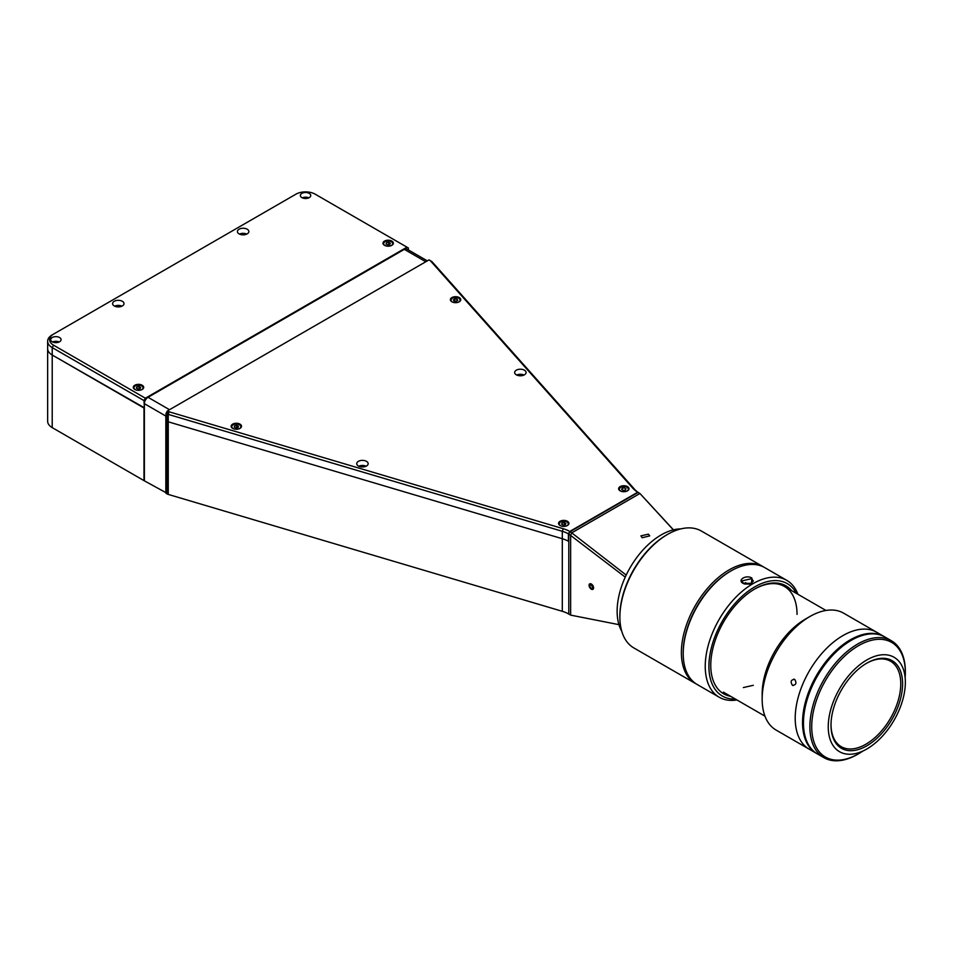 <?xml version="1.0" encoding="UTF-8"?>
<svg xmlns="http://www.w3.org/2000/svg" width="953" height="953" viewBox="0 0 953 953"><rect width="100%" height="100%" fill="white"/><g stroke="black" fill="none" stroke-linecap="round" stroke-linejoin="round"><path stroke-width="1.43" d="M680.823 528.903A62.314 35.976 120 0 0 661.191 534.907A62.314 35.976 120 0 0 621.749 631.231M642.191 537.742L640.904 535.872L648.433 534.145L649.732 535.884L642.191 537.742M626.192 575.076L570.168 531.643L638.093 492.427L639.928 493.487L572.003 532.703L570.633 535.086L570.633 615.114L568.798 614.054A25.957 14.986 180 0 0 562.306 611.314L168.252 494.416A5.194 3.002 0 0 1 166.954 493.868L166.036 493.344L166.036 420.738L166.954 421.262L166.036 420.738L166.036 413.316L167.406 410.934L168.324 411.458A3.24 1.87 0 0 0 169.134 411.803L563.187 528.701A27.911 16.118 180 0 1 569.799 531.429L568.417 533.823A25.957 14.986 0 0 0 562.306 531.298L168.252 414.388A5.194 3.002 180 0 1 166.954 413.84L166.036 413.316M570.168 531.643L568.798 534.025L568.798 541.447A25.957 14.986 0 0 0 562.306 538.719L168.252 421.81A5.194 3.002 180 0 1 166.954 421.262A5.194 3.002 0 0 0 168.252 421.81L562.306 538.719A25.957 14.986 180 0 1 568.417 541.233L568.798 541.018M143.998 400.594L52.212 347.607A15.582 8.994 180 0 1 47.65 341.245A15.582 8.994 180 0 1 52.212 334.884L53.594 334.086A13.628 7.874 0 0 0 53.594 345.212L145.38 398.211L143.998 400.594L144.368 407.801L52.212 355.016A15.582 8.994 180 0 1 47.65 348.667A15.582 8.994 0 0 0 52.212 355.016L143.998 408.015L143.998 480.622L166.036 492.701M47.65 341.245L47.65 421.262A15.582 8.994 0 0 0 52.212 427.623L143.998 480.622M568.798 534.025L625.239 577.113M618.95 624.656L570.633 615.114M673.461 529.832L639.928 493.487L673.342 529.868M524.4 370.169A5.706 3.3 0 0 0 518.182 369.454A5.706 3.3 0 0 0 514.656 372.492A5.706 3.3 0 0 0 516.323 374.827A5.706 3.3 0 0 0 522.554 375.542A5.706 3.3 0 0 0 526.08 372.492A5.706 3.3 0 0 0 524.4 370.169M523.995 375.041A5.706 3.3 0 0 0 516.729 375.041M366.476 461.335A5.706 3.3 0 0 0 360.258 460.621A5.706 3.3 0 0 0 356.732 463.67A5.706 3.3 0 0 0 358.399 466.005A5.706 3.3 0 0 0 364.63 466.72A5.706 3.3 0 0 0 368.156 463.67A5.706 3.3 0 0 0 366.476 461.335M366.083 466.22A5.706 3.3 0 0 0 358.804 466.22M567.416 521.279A5.194 3.002 0 0 0 561.758 520.624A5.194 3.002 0 0 0 558.553 523.4A5.194 3.002 0 0 0 560.078 525.508A5.194 3.002 0 0 0 565.737 526.163A5.194 3.002 0 0 0 568.941 523.4A5.194 3.002 0 0 0 567.416 521.279M240.001 424.133A5.194 3.002 0 0 0 234.343 423.489A5.194 3.002 0 0 0 231.138 426.253A5.194 3.002 0 0 0 232.651 428.373A5.194 3.002 0 0 0 238.31 429.029A5.194 3.002 0 0 0 241.514 426.253A5.194 3.002 0 0 0 240.001 424.133M459.227 297.562A5.194 3.002 0 0 0 453.568 296.919A5.194 3.002 0 0 0 450.364 299.683A5.194 3.002 0 0 0 451.889 301.803A5.194 3.002 0 0 0 457.547 302.458A5.194 3.002 0 0 0 460.752 299.683A5.194 3.002 0 0 0 459.227 297.562M627.479 486.602A5.194 3.002 0 0 0 621.821 485.947A5.194 3.002 0 0 0 618.616 488.722A5.194 3.002 0 0 0 620.129 490.843A5.194 3.002 0 0 0 625.787 491.486A5.194 3.002 0 0 0 629.004 488.722A5.194 3.002 0 0 0 627.479 486.602M568.417 533.823L568.417 541.233M430.387 260.693L431.304 261.217A5.194 3.002 180 0 1 432.257 261.968L634.734 489.473A25.957 14.986 0 0 0 639.106 493.011L637.736 492.213A27.911 16.118 180 0 1 633.006 488.401L430.518 260.896A3.24 1.87 0 0 0 429.934 260.431L429.017 259.895L167.406 410.934M429.934 260.431L431.304 261.217M569.799 531.429L637.736 492.213M309.225 193.388A5.194 3.002 0 0 0 303.566 192.732A5.194 3.002 0 0 0 300.362 195.508A5.194 3.002 0 0 0 301.887 197.628A5.194 3.002 0 0 0 307.545 198.272A5.194 3.002 0 0 0 310.749 195.508A5.194 3.002 0 0 0 309.225 193.388M308.82 197.843A5.194 3.002 0 0 0 302.292 197.843M59.551 337.529A5.194 3.002 0 0 0 53.892 336.885A5.194 3.002 0 0 0 50.688 339.649A5.194 3.002 0 0 0 52.212 341.77A5.194 3.002 0 0 0 57.871 342.425A5.194 3.002 0 0 0 61.075 339.649A5.194 3.002 0 0 0 59.551 337.529M59.146 341.984A5.194 3.002 0 0 0 52.618 341.984M122.341 301.279A5.706 3.3 0 0 0 116.111 300.564A5.706 3.3 0 0 0 112.585 303.614A5.706 3.3 0 0 0 114.265 305.949A5.706 3.3 0 0 0 120.483 306.663A5.706 3.3 0 0 0 124.009 303.614A5.706 3.3 0 0 0 122.341 301.279M121.936 306.163A5.706 3.3 0 0 0 114.67 306.163M247.172 229.208A5.706 3.3 0 0 0 240.954 228.494A5.706 3.3 0 0 0 237.428 231.543A5.706 3.3 0 0 0 239.096 233.878A5.706 3.3 0 0 0 245.326 234.593A5.706 3.3 0 0 0 248.852 231.543A5.706 3.3 0 0 0 247.172 229.208M246.767 234.093A5.706 3.3 0 0 0 239.501 234.093M391.838 241.085A5.194 3.002 0 0 0 386.179 240.43A5.194 3.002 0 0 0 382.975 243.206A5.194 3.002 0 0 0 384.5 245.326A5.194 3.002 0 0 0 390.158 245.969A5.194 3.002 0 0 0 393.363 243.206A5.194 3.002 0 0 0 391.838 241.085M142.164 385.226A5.194 3.002 0 0 0 136.505 384.583A5.194 3.002 0 0 0 133.301 387.347A5.194 3.002 0 0 0 134.826 389.467A5.194 3.002 0 0 0 140.484 390.122A5.194 3.002 0 0 0 143.689 387.347A5.194 3.002 0 0 0 142.164 385.226M52.212 334.884L295.918 194.186A13.628 7.874 0 0 1 315.193 194.186L408.361 247.971L408.361 249.924M145.38 398.211L406.979 247.172M166.036 414.638A5.194 3.002 120 0 0 165.846 416.068L165.846 492.808M427.325 260.872L406.919 249.09A5.194 3.002 120 0 0 404.322 249.352L148.037 397.306A5.194 3.002 120 0 0 144.368 403.667L144.368 480.407M816.983 753.668A67.496 38.978 -60 0 1 816.53 753.406A67.496 38.978 -60 0 1 806.178 699.323A67.496 38.978 -60 0 1 850.279 639.832A67.496 38.978 -60 0 1 884.027 636.497A67.496 38.978 -60 0 1 884.479 636.759M842.928 635.591A67.496 38.978 -60 0 1 876.689 632.256A67.496 38.978 120 0 0 842.928 635.591A67.496 38.978 120 0 0 798.84 695.082A67.496 38.978 120 0 0 809.18 749.165A67.496 38.978 -60 0 1 798.84 695.082A67.496 38.978 -60 0 1 842.928 635.591M866.801 659.976A54.524 31.473 -60 0 1 894.057 657.272A54.524 31.473 -60 0 1 902.42 700.967A54.524 31.473 -60 0 1 866.801 749.01A54.524 31.473 -60 0 1 839.533 751.703A54.524 31.473 -60 0 1 831.183 708.019A54.524 31.473 -60 0 1 866.801 659.976M866.801 745.83A50.628 29.233 -60 0 1 831.004 725.162A50.628 29.233 -60 0 1 866.801 663.157L866.801 663.157A50.628 29.233 -60 0 1 902.598 683.825A50.628 29.233 -60 0 1 866.801 745.83M866.337 663.419A49.33 28.483 -60 0 1 890.543 661.239A49.33 28.483 -60 0 1 898.107 700.765A49.33 28.483 -60 0 1 865.884 744.233A49.33 28.483 -60 0 1 841.213 746.675A49.33 28.483 -60 0 1 831.004 724.625M862.87 751.047A66.21 38.227 -60 0 1 858.534 753.775L857.617 754.311A67.496 38.978 -60 0 1 823.868 757.647A67.496 38.978 -60 0 1 813.517 703.564A67.496 38.978 -60 0 1 857.617 644.073A67.496 38.978 -60 0 1 891.365 640.738A67.496 38.978 -60 0 1 905.35 671.639L905.35 672.699A66.21 38.227 -60 0 1 905.147 677.809M823.868 757.647L817.448 753.942A67.496 38.978 -60 0 1 807.096 699.847A67.496 38.978 -60 0 1 851.196 640.368A67.496 38.978 -60 0 1 884.944 637.021L891.365 640.738M857.617 754.311L858.534 753.775A66.21 38.227 -60 0 1 811.718 726.746A66.21 38.227 -60 0 1 858.534 645.669A66.21 38.227 -60 0 1 905.35 672.699M879.309 634.71A67.246 38.823 120 0 0 863.358 634.615L864.014 634.996M837.961 650.172L837.187 649.72A67.246 38.823 120 0 0 812.623 750.225M792.419 685.314C796.089 685.052 796.863 683.075 794.719 679.406C790.942 679.656 790.168 681.633 792.419 685.314L793.277 685.588M794.719 679.406L793.849 679.132M762.162 699.192L762.162 693.891A61.016 35.225 120 0 1 805.297 619.164L809.883 616.52A67.496 38.978 120 0 0 762.162 699.192A67.496 38.978 120 0 0 776.135 730.093L816.53 753.406M745.687 582.617A61.016 35.225 120 0 0 743.805 583.665A61.016 35.225 120 0 0 743.757 583.689M744.353 583.975L750.595 584.106M884.027 636.497L843.643 613.172A67.496 38.978 120 0 0 809.883 616.52L805.297 619.164M683.218 653.079A66.21 38.227 -60 0 1 730.034 571.478A66.21 38.227 120 0 0 683.218 652.555L683.218 653.615A67.496 38.978 120 0 0 697.203 684.516L719.229 697.239A67.496 38.978 120 0 0 736.907 699.955M696.298 683.968A67.496 38.978 -60 0 1 695.356 683.456A67.496 38.978 -60 0 1 685.016 629.361A67.496 38.978 -60 0 1 729.116 569.882A67.496 38.978 -60 0 1 762.865 566.535A67.496 38.978 -60 0 1 763.77 567.095M695.356 683.456L633.864 647.945A67.496 38.978 -60 0 1 619.879 617.044A67.496 38.978 -60 0 1 667.612 534.383A67.496 38.978 -60 0 1 667.612 534.371A67.496 38.978 -60 0 1 701.36 531.035L762.865 566.535M619.879 617.044L619.879 615.983A66.21 38.227 -60 0 1 666.695 534.907L667.612 534.371L666.695 534.907M751.274 583.391L753.311 580.961L751.595 578.697L741.625 580.961L744.043 583.808M742.971 583.319C736.943 579.889 746.473 574.373 751.965 578.137L751.429 583.331L742.971 583.319M797.923 594.279A67.496 38.978 120 0 0 786.725 580.317L764.699 567.595A67.496 38.978 120 0 0 730.951 570.942A67.496 38.978 120 0 0 683.218 653.615M786.725 580.317A67.496 38.978 120 0 0 734.715 598.401A67.496 38.978 120 0 0 705.244 666.338A67.496 38.978 120 0 0 719.229 697.239M743.269 583.439L751.143 583.379M796.386 593.397A64.911 37.477 120 0 0 744.865 593.85A64.911 37.477 120 0 0 708.913 666.338A64.911 37.477 120 0 0 735.382 699.061M791.645 590.657A62.314 35.976 120 0 0 754.812 588.966A62.314 35.976 120 0 0 710.759 665.277A62.314 35.976 120 0 0 730.629 696.321M797.042 614.399A61.016 35.225 120 0 0 754.347 589.228M743.34 687.566L753.311 685.302M592.111 584.606A3.169 1.835 -120 0 0 589.085 585.297A3.169 1.835 -120 0 0 590.55 588.573A3.169 1.835 -120 0 0 591.336 589.18A3.169 1.835 -120 0 0 593.54 588.323A3.169 1.835 -120 0 0 592.111 584.606M592.349 588.585L592.897 587.191L591.884 585.19L590.312 584.594L589.764 585.988L590.777 587.989L592.349 588.585M592.802 587.441L591.241 584.939M620.415 487.4A4.801 2.776 0 0 0 618.997 489.354A4.801 2.776 0 0 0 619.164 490.056M622.214 488.222L624.382 487.888L625.978 488.806L625.394 490.056L623.226 490.402L621.63 489.485L622.214 488.222L622.214 489.818M628.456 490.056A4.801 2.776 0 0 0 628.611 489.354A4.801 2.776 0 0 0 627.11 487.34M560.352 522.065A4.801 2.776 0 0 0 558.946 524.031A4.801 2.776 0 0 0 559.101 524.734M564.331 524.889L564.331 522.566L562.163 522.899L562.163 524.495M564.331 522.566L565.915 523.483L565.332 524.734L563.163 525.067L561.579 524.15L562.163 522.899M568.393 524.734A4.801 2.776 0 0 0 568.548 524.031A4.801 2.776 0 0 0 567.047 522.018M388.753 244.695L388.753 242.372L390.337 243.289L389.753 244.54L387.585 244.885L385.989 243.968L386.573 242.705L386.573 244.302M388.753 242.372L386.573 242.705M390.432 245.898A4.539 2.621 0 0 0 391.373 245.481A4.539 2.621 0 0 0 391.373 241.776A4.539 2.621 0 0 0 384.952 241.776A4.539 2.621 0 0 0 385.894 245.898M136.91 386.858L136.327 388.109L137.911 389.027L140.091 388.693L140.663 387.442L139.078 386.513L136.91 386.858L136.91 388.443M139.078 388.848L139.078 386.513M140.77 390.039A4.539 2.621 0 0 0 141.711 389.622A4.539 2.621 0 0 0 141.711 385.917A4.539 2.621 0 0 0 135.278 385.917A4.539 2.621 0 0 0 136.219 390.039M454.736 298.897L453.33 299.921L454.164 301.124L456.392 301.315L457.785 300.302L456.952 299.087L454.736 298.897L454.736 301.172M456.952 300.898L456.952 299.087M457.833 302.375A4.539 2.621 0 0 0 459.656 298.968A4.539 2.621 0 0 0 453.89 297.67A4.539 2.621 0 0 0 451.031 299.921A4.539 2.621 0 0 0 453.294 302.375M236.678 427.802L236.678 425.395L234.581 425.86L234.581 427.313M236.678 425.395L238.429 426.217L238.071 427.504L235.975 427.968L234.224 427.147L234.581 425.86M238.595 428.957A4.539 2.621 0 0 0 239.858 428.338A4.539 2.621 0 0 0 239.191 424.645A4.539 2.621 0 0 0 232.794 425.026A4.539 2.621 0 0 0 234.057 428.957M53.594 345.212L52.212 347.607L52.212 427.623M168.324 411.458L166.954 413.84L166.954 493.868M169.134 411.803L168.252 414.388L168.252 494.416M563.187 528.701L562.306 531.298L562.306 611.314M568.798 541.447L568.798 614.054M633.006 488.401L634.734 489.473M430.518 260.896L432.257 261.968M165.846 416.068L144.368 403.667M169.515 409.707L148.037 397.306M425.8 261.753L404.322 249.352M626.073 491.414A4.539 2.621 0 0 0 627.014 490.998A4.539 2.621 0 0 0 627.014 487.293A4.539 2.621 0 0 0 620.594 487.293A4.539 2.621 0 0 0 621.535 491.414M566.022 526.092A4.539 2.621 0 0 0 566.964 525.675A4.539 2.621 0 0 0 566.964 521.958A4.539 2.621 0 0 0 560.531 521.958A4.539 2.621 0 0 0 561.472 526.092M723.387 692.14L764.937 716.132M784.402 586.464L825.953 610.456M730.034 571.478L730.951 570.942M589.085 585.297L589.085 584.701M618.997 489.354L620.463 487.281C624.846 485.911 627.55 486.602 628.611 489.354M558.946 524.031L560.4 521.946C564.784 520.588 567.5 521.279 568.548 524.031"/></g></svg>

